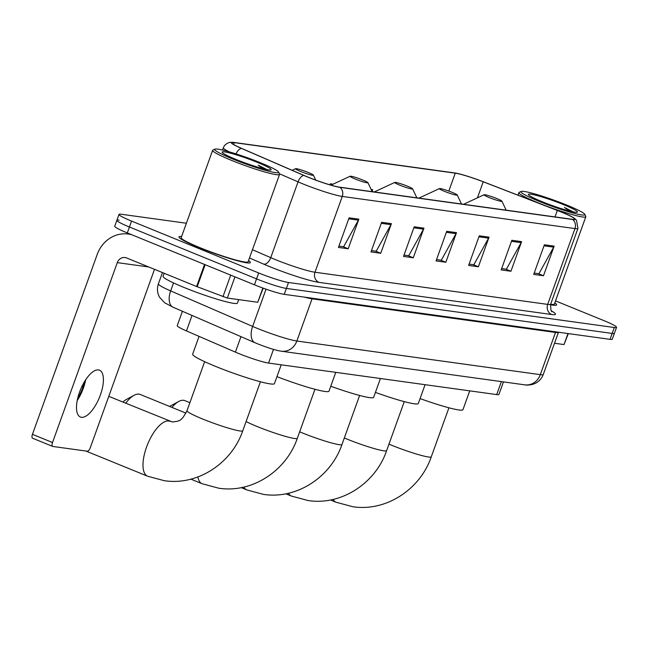 <?xml version="1.0" encoding="UTF-8"?>
<svg xmlns="http://www.w3.org/2000/svg" width="649" height="649" viewBox="0 0 649 649"><rect width="100%" height="100%" fill="white"/><g stroke="black" fill="none" stroke-linecap="round" stroke-linejoin="round"><path stroke-width="0.97" d="M503.454 381.904L498.943 394.422A23.713 2.231 -160.2 0 1 496.704 394.584L268.564 363.067A23.713 2.231 -160.2 0 1 235.392 352.123L186.458 330.917A23.713 2.231 -160.2 0 1 177.25 325.636L182.418 311.277M119.124 220.165A23.713 2.231 19.8 0 0 116.885 220.327L114.751 226.25A23.713 2.231 19.8 0 0 127.301 232.926L254.424 284.806A23.713 2.231 19.8 0 0 284.254 294.346L610.052 339.354A23.713 2.231 19.8 0 0 612.283 339.192L614.416 333.27A23.713 2.231 19.8 0 1 612.185 333.432A23.713 2.231 19.8 0 0 614.416 333.27L616.55 327.347A23.713 2.231 19.8 0 0 604.008 320.663L555.528 300.885M186.385 223.24L121.258 214.243A23.713 2.231 19.8 0 0 119.018 214.405A23.713 2.231 19.8 0 0 131.56 221.082L258.683 272.961A23.713 2.231 19.8 0 0 288.521 282.502L286.387 288.424L612.185 333.432L286.387 288.424A23.713 2.231 19.8 0 1 256.55 278.883A23.713 2.231 19.8 0 0 286.387 288.424L284.254 294.346M131.56 221.082L129.427 227.004L256.55 278.883L129.427 227.004A23.713 2.231 19.8 0 1 116.885 220.327A23.713 2.231 19.8 0 0 129.427 227.004L127.301 232.926M181.615 236.504A37.934 3.57 19.8 0 0 178.962 236.869A37.934 3.57 19.8 0 0 199.032 247.561A37.934 3.57 19.8 0 0 250.344 262.569A37.934 3.57 19.8 0 0 248.535 260.598A37.934 3.57 19.8 0 1 250.344 262.569A37.934 3.57 19.8 0 1 199.032 247.561A37.934 3.57 19.8 0 1 178.962 236.869A37.934 3.57 19.8 0 1 181.615 236.504M561.19 211.996A25.287 2.377 -160.2 0 1 574.576 219.119A25.287 2.377 -160.2 0 1 572.191 219.289L339.476 187.147A25.287 2.377 -160.2 0 1 304.097 175.473L241.704 148.434A25.287 2.377 -160.2 0 1 231.88 142.804A25.287 2.377 -160.2 0 1 234.265 142.634L455.265 173.161A25.287 2.377 -160.2 0 1 483.221 181.793L557.313 210.454A25.287 2.377 -160.2 0 1 561.19 211.996M561.45 212.028A25.919 2.442 19.8 0 0 557.483 210.454L483.383 181.793A25.919 2.442 19.8 0 0 454.73 172.942L233.729 142.415A25.919 2.442 19.8 0 0 232.869 142.318A25.919 2.442 19.8 0 0 241.355 148.361L303.748 175.4A25.919 2.442 19.8 0 0 340.011 187.366L572.726 219.508A25.919 2.442 19.8 0 0 574.122 218.121A25.919 2.442 19.8 0 0 561.45 212.028M349.097 217.821L338.437 247.431L348.197 248.778L358.856 219.167L349.097 217.821M338.916 246.093L343.637 246.75L358.41 220.165A6.32 5.752 -82.1 0 0 358.856 219.167M342.997 246.661L348.197 248.778M381.644 222.315L370.977 251.926L380.744 253.272L391.404 223.662L381.644 222.315M371.463 250.587L376.185 251.244L390.958 224.659A6.32 5.752 -82.1 0 0 391.404 223.662M375.544 251.155L380.744 253.272M414.192 226.809L403.524 256.42L413.291 257.775L423.951 228.156L414.192 226.809M404.011 255.089L408.732 255.738L423.497 229.154A6.32 5.752 -82.1 0 0 423.951 228.156M408.091 255.649L413.291 257.775M544.373 244.795L533.713 274.405L543.481 275.752L554.141 246.141L544.373 244.795M534.192 273.067L538.921 273.724L553.686 247.139A6.32 5.752 -82.1 0 0 554.141 246.141M538.281 273.635L543.481 275.752M511.826 240.3L501.166 269.911L510.933 271.258L521.593 241.647L511.826 240.3M501.645 268.572L506.374 269.23L521.139 242.645A6.32 5.752 -82.1 0 0 521.593 241.647M505.733 269.14L510.933 271.258M479.278 235.806L468.619 265.417L478.386 266.763L489.046 237.153L479.278 235.806M469.105 264.078L473.827 264.727L488.592 238.142A6.32 5.752 -82.1 0 0 489.046 237.153M473.186 264.646L478.386 266.763M446.731 231.304L436.071 260.922L445.839 262.269L456.498 232.658L446.731 231.304M436.558 259.584L441.279 260.233L456.044 233.648A6.32 5.752 -82.1 0 0 456.498 232.658M440.639 260.144L445.839 262.269M550.506 304.697A37.934 3.57 19.8 0 0 556.607 304.876A37.934 3.57 19.8 0 0 554.798 302.905A37.934 3.57 19.8 0 1 556.607 304.876A37.934 3.57 19.8 0 1 550.506 304.697M288.521 282.502L614.311 327.51A23.713 2.231 19.8 0 0 616.55 327.347M372.242 191.674L372.631 189.646L371.147 189.435M333.067 184.178L330.317 183.797L329.943 184.835M330.317 183.797L330.114 184.884M554.514 343.256L564.013 344.562L567.989 333.537M568.329 333.586L564.013 344.562M538.905 201.255A33.983 3.196 19.8 0 0 584.83 214.365A33.983 3.196 19.8 0 0 566.893 205.125A33.983 3.196 19.8 0 0 521.171 191.447A33.983 3.196 19.8 0 0 538.905 201.255M521.171 191.447L519.159 192.38A35.565 3.35 19.8 0 0 518.908 192.623A35.565 3.35 19.8 0 0 537.721 202.65A35.565 3.35 19.8 0 0 585.828 216.717A35.565 3.35 19.8 0 0 585.787 216.368L584.83 214.365M550.644 304.259A35.565 3.35 19.8 0 0 554.376 304.073L585.828 216.717M563.64 204.678A26.082 2.458 19.8 0 0 528.391 194.611A26.082 2.458 19.8 0 0 542.158 201.709A26.082 2.458 19.8 0 0 577.253 212.207A26.082 2.458 19.8 0 0 563.64 204.678M574.243 212.426L564.468 207.469L569.205 210.949M564.468 207.469L571.753 211.582M489.054 197.483A9.484 0.892 19.8 0 0 501.872 201.141A9.484 0.892 19.8 0 0 496.858 198.562A9.484 0.892 19.8 0 0 484.105 194.741A9.484 0.892 19.8 0 0 489.054 197.483M420.073 398.575A43.467 4.089 19.8 0 0 462.956 409.665L469.73 390.852M444.395 191.309A9.484 0.892 19.8 0 0 457.212 194.968A9.484 0.892 19.8 0 0 452.207 192.388A9.484 0.892 19.8 0 0 439.446 188.575A9.484 0.892 19.8 0 0 444.395 191.309M375.422 392.402A43.467 4.089 19.8 0 0 418.305 403.5L425.079 384.687M169.657 406.469A21.733 8.802 -67.8 0 1 170.719 405.812L178.775 401.447A29.635 11.998 112.2 0 0 171.953 407.41M189.889 402.672L184.851 400.62A29.635 11.998 112.2 0 0 183.651 400.295A29.635 11.998 112.2 0 0 178.775 401.447M399.743 185.143A9.484 0.892 19.8 0 0 412.561 188.802A9.484 0.892 19.8 0 0 407.556 186.222A9.484 0.892 19.8 0 0 394.795 182.401A9.484 0.892 19.8 0 0 399.743 185.143M330.771 386.236A43.467 4.089 19.8 0 0 373.654 397.326L380.419 378.521M122.848 402.096A21.733 8.802 -67.8 0 1 126.068 399.646L134.124 395.282A29.635 11.998 112.2 0 0 125.695 403.256M185.955 413.121L140.2 394.446A29.635 11.998 112.2 0 0 139 394.13A29.635 11.998 112.2 0 0 134.124 395.282M355.092 178.978A9.484 0.892 19.8 0 0 367.91 182.637A9.484 0.892 19.8 0 0 362.896 180.057A9.484 0.892 19.8 0 0 350.136 176.236A9.484 0.892 19.8 0 0 355.092 178.978M276.961 376.647A43.467 4.089 19.8 0 0 328.994 391.16L335.768 372.348M83.129 386.569A29.635 11.998 112.2 0 0 81.742 386.836M300.544 171.441A9.484 0.892 19.8 0 0 313.362 175.1A9.484 0.892 19.8 0 0 308.348 172.52A9.484 0.892 19.8 0 0 295.595 168.699A9.484 0.892 19.8 0 0 300.544 171.441M199.056 336.377L192.656 354.176A43.467 4.089 19.8 0 0 215.646 366.425A43.467 4.089 19.8 0 0 274.446 383.624L281.22 364.811M77.555 398.892A31.614 12.802 112.2 0 0 84.792 381.166M85.709 379.722A25.287 10.238 -67.8 0 1 77.207 400.563M81.417 417.299A25.287 10.238 112.2 0 0 99.914 396.263A25.287 10.238 112.2 0 0 99.508 370.19A25.287 10.238 112.2 0 0 98.478 369.922A25.287 10.238 112.2 0 0 79.989 390.949A25.287 10.238 112.2 0 0 80.395 417.023A25.287 10.238 112.2 0 0 81.417 417.299M234.954 276.863L227.32 298.053L257.75 302.256L262.869 288.051M131.869 234.792A31.614 28.751 -82.1 0 0 128.307 234.046A31.614 28.751 -82.1 0 0 97.212 254.44L32.45 434.335L52.52 442.529L117.291 262.634A7.902 7.188 97.9 0 1 125.062 257.531A7.902 7.188 97.9 0 1 126.644 257.961L196.606 286.509L204.54 264.451M32.742 438.262A3.951 1.598 -67.8 0 1 32.588 438.221A3.951 1.598 -67.8 0 1 32.45 434.335M52.52 442.529A3.951 1.598 112.2 0 0 52.658 446.407A3.951 1.598 112.2 0 0 52.82 446.455L87.315 451.217A3.951 1.598 112.2 0 0 90.276 447.745L154.511 269.327M263.186 288.164L257.75 302.256M227.32 298.053L196.606 286.509M232.642 158.948A33.983 3.196 19.8 0 0 278.567 172.058A33.983 3.196 19.8 0 0 260.63 162.818A33.983 3.196 19.8 0 0 214.908 149.14A33.983 3.196 19.8 0 0 232.642 158.948M214.908 149.14L212.896 150.073A35.565 3.35 19.8 0 0 212.637 150.317A35.565 3.35 19.8 0 0 231.458 160.344A35.565 3.35 19.8 0 0 279.565 174.411A35.565 3.35 19.8 0 0 279.524 174.062L278.567 172.058M212.637 150.317L181.193 237.672A35.565 3.35 19.8 0 0 200.006 247.699A35.565 3.35 19.8 0 0 248.113 261.766L279.565 174.411M164.173 273.278L163.077 276.312A39.516 3.716 19.8 0 0 183.983 287.45A39.516 3.716 19.8 0 0 237.437 303.083L238.686 299.627M257.377 162.372A26.082 2.458 19.8 0 0 222.128 152.304A26.082 2.458 19.8 0 0 235.895 159.403A26.082 2.458 19.8 0 0 270.99 169.9A26.082 2.458 19.8 0 0 257.377 162.372M267.98 170.119L258.205 165.162L262.942 168.643M258.205 165.162L265.49 169.275M501.377 381.612L496.704 394.584M192.031 315.438L186.458 330.917M240.966 336.644L235.392 352.123M273.489 349.397L268.564 363.067M173.543 282.923L170.663 290.906A15.803 8.802 113.4 0 0 173.113 307.245L164.676 302.799L159.613 297.315C157.228 293.015 156.815 288.529 158.388 283.864A31.614 2.977 19.8 0 0 170.663 290.906L252.631 326.431A31.614 2.977 19.8 0 0 257.077 328.297A31.614 2.977 19.8 0 0 296.861 341.017L540.309 374.651A31.614 2.977 19.8 0 0 543.294 374.432C541.769 378.481 539.068 381.474 535.206 383.413L532.294 384.492C528.586 385.141 526.079 385.263 524.765 384.841L281.317 351.214A15.803 14.375 97.9 0 0 296.861 341.017L312.055 298.824A31.614 2.977 -160.2 0 1 304.365 297.12M555.771 331.85A3.951 3.594 -82.1 0 0 555.503 332.45L540.309 374.651A15.803 14.375 97.9 0 1 524.765 384.841M266.041 289.178L252.631 326.431A15.803 8.802 113.4 0 0 255.081 342.769L173.113 307.245M558.489 332.231L558.481 332.239A31.614 2.977 -160.2 0 1 555.503 332.45L312.055 298.824A3.951 3.594 -82.1 0 1 312.323 298.224M610.052 339.354L614.311 327.51M254.424 284.806L258.683 272.961M551.626 311.017A39.516 3.716 -160.2 0 1 551.715 314.522L319.008 282.38A7.902 7.188 97.9 0 1 314.984 272.247L547.691 304.389A31.614 2.977 19.8 0 0 550.668 304.178C550.636 309.508 551.139 311.982 552.177 311.625M319.008 282.38A39.516 3.716 -160.2 0 1 269.278 266.479A39.516 3.716 -160.2 0 1 263.713 264.143L249.484 257.969M303.748 175.4A7.902 4.397 113.4 0 0 298.045 181.85L270.747 257.653A31.614 2.977 19.8 0 0 275.2 259.527A31.614 2.977 19.8 0 0 314.984 272.247L342.274 196.436A31.614 2.977 -160.2 0 1 298.045 181.85L279.378 173.762M229.162 151.809A31.614 2.977 -160.2 0 1 223.378 147.769L222.55 150.065M241.355 148.361A7.902 4.397 113.4 0 0 236.017 153.894M340.011 187.366A7.902 7.188 97.9 0 1 342.274 196.436L574.982 228.586A7.902 7.188 -82.1 0 0 572.726 219.508M574.122 218.121L576.466 220.23L577.959 228.367A31.614 2.977 -160.2 0 1 574.982 228.586L547.691 304.389A7.902 7.188 97.9 0 0 551.715 314.522M252.453 249.727L270.747 257.653A7.902 4.397 -66.6 0 1 263.713 264.143M234.265 142.634L233.608 144.451M557.313 210.454L554.992 216.92M483.221 181.793L477.445 197.84M455.265 173.161L448.816 191.09M446.374 232.318L456.044 233.648M478.921 236.812L488.592 238.142M511.469 241.306L521.139 242.645M544.016 245.801L553.686 247.139M413.827 227.815L423.497 229.154M381.279 223.321L390.958 224.659M348.732 218.827L358.41 220.165M448.93 407.799L431.285 456.799A29.635 2.791 -160.2 0 1 428.494 457.001A29.635 2.791 -160.2 0 1 391.201 445.076A29.635 2.791 -160.2 0 1 388.97 444.151M431.285 456.799C420.211 489.484 385.944 511.891 352.715 506.715L336.068 502.237A29.635 11.998 -67.8 0 1 333.132 499.406M404.278 401.626L386.634 450.633A29.635 2.791 -160.2 0 1 383.843 450.828A29.635 2.791 -160.2 0 1 346.542 438.911A29.635 2.791 -160.2 0 1 344.311 437.986M386.634 450.633C375.56 483.318 341.285 505.725 308.064 500.541L291.417 496.071A29.635 11.998 -67.8 0 1 288.481 493.232M359.627 395.46L341.982 444.468A29.635 2.791 -160.2 0 1 339.184 444.662A29.635 2.791 -160.2 0 1 301.89 432.737A29.635 2.791 -160.2 0 1 299.66 431.812M341.982 444.468C330.901 477.153 296.634 499.552 263.405 494.376L246.766 489.898A29.635 11.998 -67.8 0 1 243.829 487.066M314.968 389.286L297.323 438.294A29.635 2.791 -160.2 0 1 294.532 438.497A29.635 2.791 -160.2 0 1 257.239 426.571A29.635 2.791 -160.2 0 1 246.093 421.558M297.323 438.294C286.25 470.979 251.982 493.386 218.754 488.21L202.107 483.732A29.635 11.998 -67.8 0 1 197.88 476.958M260.419 381.758L242.775 430.758A29.635 2.791 -160.2 0 1 239.984 430.96A29.635 2.791 -160.2 0 1 202.691 419.035A29.635 2.791 -160.2 0 1 187.009 410.679C181.404 421.258 180.024 421.047 172.318 421.955L108.781 396.352M242.775 430.758C231.701 463.443 197.434 485.85 164.205 480.674L147.558 476.196A29.635 11.998 -67.8 0 1 147.088 445.644A29.635 11.998 -67.8 0 1 168.756 420.998A29.635 11.998 -67.8 0 1 169.957 421.315M117.291 262.634L148.743 266.974M205.149 264.695L197.207 286.753M222.956 296.707L230.719 275.135M281.317 351.214C275.955 350.395 268.053 347.937 257.621 343.832L255.081 342.769M543.294 374.432L558.481 332.239M158.388 283.864L162.453 272.572M232.869 142.318L229.738 142.447C230.655 142.05 224.943 143.202 223.378 147.769M119.018 214.405L116.885 220.327M577.959 228.367L550.668 304.178M517.983 195.179L518.908 192.623M336.068 502.237L330.487 499.965M501.872 201.141L506.171 210.171M484.105 194.741L463.573 204.289M291.417 496.071L285.836 493.792M457.212 194.968L461.512 204.005M439.446 188.575L418.921 198.123M246.766 489.898L241.185 487.626M412.561 188.802L416.861 197.831M394.795 182.401L374.27 191.95M202.107 483.732L190.871 479.149M367.91 182.637L372.21 191.666M350.136 176.236L330.998 185.143M147.558 476.196L85.855 451.014M313.362 175.1L315.738 180.097M295.595 168.699L292.155 170.298M204.654 361.68L187.009 410.679M128.307 234.046L130.92 234.411M52.658 446.407L32.588 438.221"/></g></svg>
